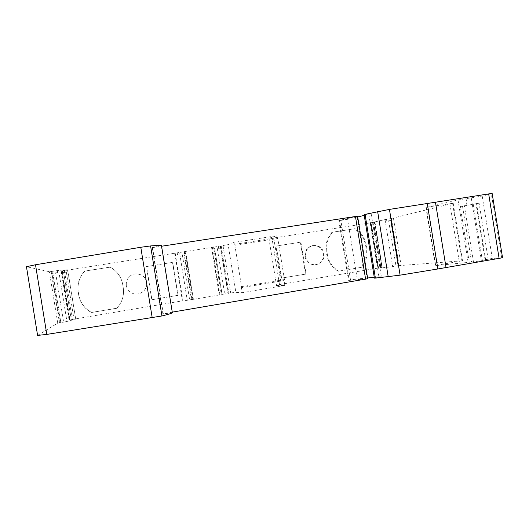 <?xml version="1.0" encoding="UTF-8"?>
<svg xmlns="http://www.w3.org/2000/svg" width="529" height="529" viewBox="0 0 529 529"><rect width="100%" height="100%" fill="white"/><g stroke="black" fill="none" stroke-linecap="round" stroke-linejoin="round"><path stroke-width="0.4" stroke-dasharray="2.65 1.98" d="M452.606 203.434L391.01 218.576L398.628 265.664L462.518 260.751L437.047 265.221L427.637 207.037L453.208 203.229L452.606 203.434L461.883 260.751M492.162 193.535L482.21 196.08L458.021 199.955L427.637 207.037M364.243 215.402L371.16 213.67L364.124 214.655M347.573 219.244L340.874 220.421L350.509 279.934L357.24 278.935L347.573 219.244L357.69 216.91M357.571 216.169L339.486 220.414L340.874 220.421M161.484 245.648L152.173 247.678L161.576 246.23M52.807 273.321L57.734 272.534L52.807 273.321L60.855 322.538L59.922 322.67L51.617 271.456L49.395 271.734L26.45 266.695M51.617 271.456L52.027 271.397L52.358 273.42M175.198 253.127L182.955 301.008L187.266 300.28L179.516 252.459L181.903 252.108L189.64 299.85L187.259 300.28L179.516 252.452L64.419 270.643L61.629 270.894L67.732 269.843L58.646 270.365L52.027 271.397M214.443 247.03L216.996 246.6L224.673 293.992L222.114 294.395L214.443 247.03L181.903 252.108M390.964 220.494L386.792 221.102L390.964 220.494L390.666 218.629L386.487 219.231L370.968 222.788L273.738 237.964L268.864 238.262L276.786 235.729L233.977 242.394L228.131 244.616L216.996 246.6M390.666 218.629L391.01 218.576M398.628 265.664L392.67 266.662L385.039 219.502M386.487 219.231L386.792 221.102M370.617 222.557L378.023 268.296L392.67 266.662M370.518 224.481L374.605 223.879L370.518 224.481L370.227 222.676M378.023 268.296L378.559 268.104L371.484 224.369M373.613 224.051L380.682 267.727L378.559 268.104M380.682 267.727L381.898 267.535L374.539 222.048M374.77 222.028L381.898 267.535M382.13 267.482L374.605 222.114M268.864 238.262L276.522 285.534L281.236 284.258L381.945 267.456M300.908 242.084L306.086 274.062L281.091 278.168L305.537 274.095L300.373 242.216L300.908 242.084L275.893 246.091L300.373 242.216M281.091 278.168L275.893 246.091M366.081 248.273L365.605 245.317C364.256 238.057 360.494 232.568 354.304 228.845L331.888 232.363C327.114 237.845 325.236 244.286 326.248 251.678L326.73 254.667C328.099 262.007 331.921 267.522 338.176 271.212L360.56 267.476C365.255 261.987 367.093 255.586 366.081 248.273L366.842 248.161L366.359 245.192C365.01 237.911 361.234 232.403 355.032 228.667L332.549 232.198C327.762 237.693 325.877 244.153 326.889 251.573L326.248 251.678M304.982 256.658C306.384 262.146 309.822 264.85 315.304 264.764C321.077 263.462 323.794 259.759 323.444 253.669C321.857 247.79 318.127 245.132 312.255 245.701C307.005 247.341 304.578 250.991 304.982 256.658M276.522 285.534L284.84 285.475L284.04 280.555L284.443 279.543L277.798 238.526L277.103 237.7L234.301 244.385L234.856 245.238L277.798 238.526M276.786 235.729L277.103 237.7M284.443 279.543L241.574 286.705L234.856 245.238M241.574 286.705L241.317 287.697L242.123 292.676L235.868 292.372L228.131 244.616M284.04 280.555L241.317 287.697M233.977 242.394L234.301 244.385M220.295 246.309L227.893 293.225L235.868 292.372M218.312 246.54L218.609 248.405L220.593 248.167L220.619 246.183M218.609 248.405L220.924 248.048M221.228 245.945L228.898 293.284L224.673 293.992M227.893 293.225L228.898 293.284M211.686 247.354L219.396 294.957L222.114 294.395M219.396 294.957L191.452 299.692L193.409 299.348L185.414 251.454M212.949 247.122L213.26 249.014L214.589 248.65L222.054 294.719M214.589 248.65L213.26 249.014M213.934 248.908L221.347 294.666M213.597 246.858L213.908 248.756M184.819 251.341L185.13 253.259L184.436 253.365L191.961 299.784M184.363 251.586L184.674 253.484L185.13 253.259M184.436 253.365L183.986 253.589L191.452 299.692M183.986 253.589L184.674 253.484M189.64 299.85L193.178 299.368M174.861 253.325L182.36 300.875L69.808 319.847L61.886 270.98M182.955 301.008L182.36 300.875M174.676 253.431L174.98 255.309L177.526 254.839L175.165 255.209M177.215 252.955L177.526 254.839M84.852 271.146C79.41 277.031 77.221 283.901 78.285 291.77L78.801 294.944C80.276 302.74 84.521 308.572 91.543 312.434L116.816 308.215C122.166 302.323 124.308 295.493 123.237 287.723L122.728 284.582C121.286 276.872 117.101 271.073 110.164 267.171L84.746 271.093C79.284 276.998 77.089 283.894 78.16 291.783L78.285 291.77M146.421 266.576L172.692 262.371L146.421 266.576L151.79 299.692L177.843 295.354L172.514 262.444M126.365 285.607C127.033 289.085 128.97 291.598 132.177 293.159C139.187 296.67 148.08 289.918 146.526 282.341C145.62 274.835 135.45 271.139 129.81 276.317C127.039 278.829 125.895 281.924 126.365 285.607M61.258 271.02L69.2 320.012L69.808 319.847M69.2 320.012L69.59 320.012L61.629 270.894M62.025 270.822L69.993 319.959L69.59 320.012M69.993 319.959L75.713 319.086L67.6 269.843M62.845 272.68L67.838 271.86L62.667 272.713L62.349 270.762M67.52 269.909L67.838 271.86M58.646 270.365L66.932 321.493L75.587 319.132M57.734 272.534L57.41 270.504M66.932 321.493L63.612 322.115L55.624 272.858M37.592 335.412L57.727 323.12L59.922 322.67M161.285 245.833L172.355 312.732M152.517 247.294L163.329 314.001L172.11 312.619M152.173 247.678L162.879 313.737L172.256 312.136M163.329 314.001L162.879 313.737M367.701 278.743L367.146 278.75L357.042 216.335M339.486 220.414L349.193 280.383L367.146 278.75M349.193 280.383L350.509 279.934M368.806 214.351L378.936 276.925L374.274 277.361M367.576 277.976L357.24 278.935M371.16 213.67L381.383 276.832L378.936 276.925M374.393 278.128L381.383 276.832M482.21 196.08L492.301 258.463L502.55 257.762M492.301 258.463L481.304 260.208L488.214 259.594L482.375 260.711L469.249 262.291L460.23 206.541L479.095 203.202L460.23 206.541M426.242 207.117L435.704 265.591L469.249 262.291M284.84 285.475L242.123 292.676M52.827 273.321L60.815 322.558L63.612 322.115M435.704 265.591L437.047 265.221M390.852 220.481L398.178 265.77M63.645 272.574L71.289 319.728M78.801 294.944L78.676 294.97C80.15 302.793 84.415 308.645 91.457 312.52L116.816 308.281C122.179 302.376 124.328 295.519 123.257 287.73L122.748 284.576C121.3 276.846 117.101 271.02 110.138 267.105L84.746 271.093M78.676 294.97L78.16 291.783M177.843 295.354L151.942 299.731L146.553 266.504M178.042 295.387L172.692 262.371M126.391 285.6C127.066 289.092 129.01 291.618 132.224 293.185C139.259 296.703 148.18 289.932 146.619 282.327C145.713 274.796 135.51 271.093 129.85 276.283C127.072 278.803 125.922 281.911 126.391 285.6M306.086 274.062L305.537 274.095M326.73 254.667L327.378 254.568L326.889 251.573M327.378 254.568C328.754 261.928 332.582 267.462 338.858 271.165L338.176 271.212M360.56 267.476L338.858 271.165M361.3 267.416C366.008 261.908 367.86 255.494 366.842 248.161M281.6 278.142L276.389 245.959M305.564 256.565C306.972 262.073 310.424 264.784 315.919 264.692C321.711 263.389 324.429 259.679 324.079 253.563C322.492 247.671 318.749 245.006 312.857 245.575C307.594 247.215 305.16 250.878 305.564 256.565M331.888 232.363L332.549 232.198M355.032 228.667L354.304 228.845M393.444 218.127L401.081 265.32M399.078 265.591L391.453 218.497M398.139 265.776L390.812 220.487M388.663 220.798L396.003 266.16M373.646 224.045L380.715 267.72M374.314 222.081L374.605 223.879M373.606 222.319L380.926 267.568M378.281 267.958L370.968 222.788M273.738 237.964L281.236 284.258M279.504 284.595L271.985 238.195M223.046 245.82L230.664 292.821M228.178 293.178L220.58 246.263M219.971 294.898L212.248 247.235M185.077 251.473L192.854 299.46M64.419 270.643L72.321 319.364M71.27 319.734L63.625 272.574M66.35 272.131L73.994 319.298M51.128 271.529L59.433 322.756M57.727 323.12L49.395 271.734M26.549 266.755L37.671 335.326M501.671 257.755L491.329 193.819M485.093 259.871L476.034 203.87M471.26 197.906L472.357 204.69M467.153 205.345L466.049 198.514M465.851 198.547L466.955 205.378M458.021 199.955L468.125 262.424M485.695 260.142L476.536 203.513M473.204 204.029L482.375 260.711M473.468 261.921L464.363 205.636M462.491 206.072L471.551 262.053M449.875 203.612L459.232 261.452M365.605 245.317L366.359 245.192M390.673 220.527L398 265.783M370.207 222.669L377.594 268.315M374.942 222.021L382.288 267.436M211.554 247.367L219.271 294.99M185.639 251.401L193.409 299.348M61.146 271.013L69.094 320.052M67.732 269.843L75.713 319.086M52.874 273.321L60.855 322.538M338.831 220.613L348.512 280.396M472.324 204.677L481.304 260.208M488.214 259.594L479.095 203.202M425.878 207.236L435.321 265.591M453.208 203.229L462.518 260.751M315.304 264.764L315.919 264.692M312.255 245.701L312.857 245.575"/><path stroke-width="0.79" d="M488.67 193.912L492.162 193.535L502.55 257.762L437.86 268.957L400.089 275.159L375.392 278.095L365.076 214.371L389.443 209.398L488.67 193.912L499.125 258.516M375.392 278.095L374.393 278.128L364.124 214.655L365.076 214.371M357.69 216.91L364.243 215.402M161.576 246.23L357.571 216.169L367.701 278.743L172.256 312.136M140.787 247.268L150.586 245.932C156.882 245.396 160.512 245.304 161.484 245.648L172.355 312.732C171.548 313.386 168.07 314.457 161.934 315.958L46.803 334.407L37.592 335.412L26.45 266.695L35.509 264.758L140.787 247.268L152.213 317.79M374.274 277.361L367.576 277.976M46.803 334.407L35.509 264.758M150.586 245.932L161.934 315.958M355.442 216.407L365.605 279.193M377.64 211.54L388.213 276.846M400.089 275.159L389.443 209.398M427.247 203.361L437.86 268.957M446.04 267.588L435.44 202.078"/></g></svg>
